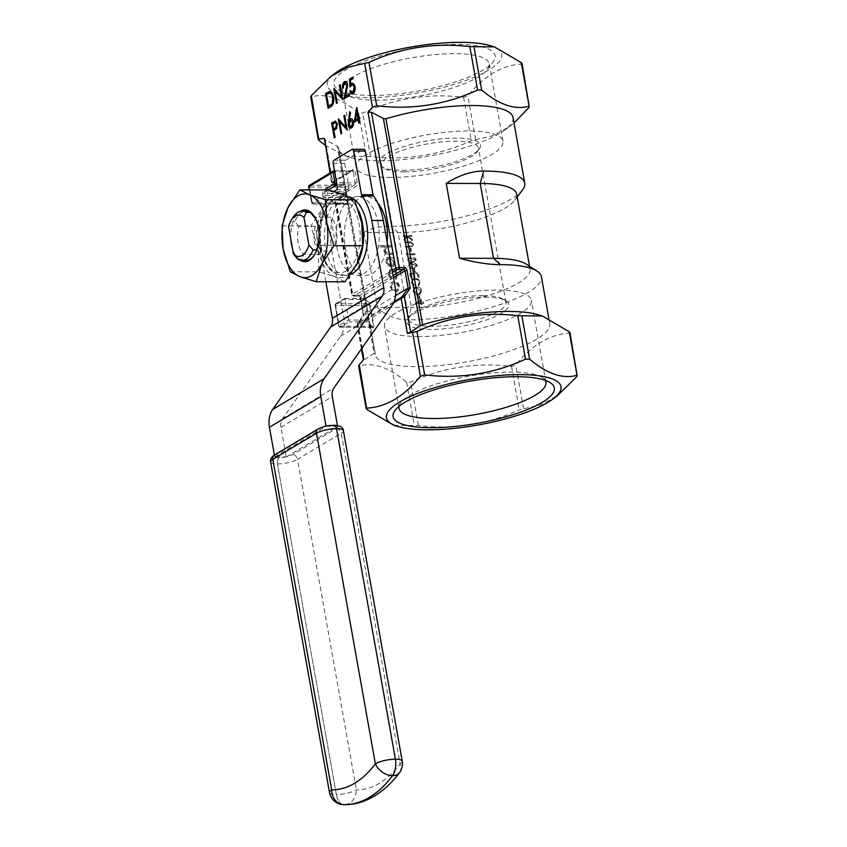 <?xml version="1.0" encoding="UTF-8"?>
<svg xmlns="http://www.w3.org/2000/svg" width="847" height="847" viewBox="0 0 847 847"><rect width="100%" height="100%" fill="white"/><g stroke="black" fill="none" stroke-linecap="round" stroke-linejoin="round"><path stroke-width="0.64" stroke-dasharray="4.24 3.18" d="M358.948 296.027L358.874 296.069A1.482 0.815 90.1 0 1 358.609 296.154A1.482 0.815 90.1 0 1 357.836 295.137A2.954 2.35 -120.9 0 1 360.811 297.943L363.998 315.846L363.427 314.798L357.656 323.427L394.014 301.712M377.783 202.994A39.396 21.599 -89.9 0 0 365.946 196.515A39.396 21.599 -89.9 0 0 344.263 235.868A39.396 21.599 -89.9 0 0 365.777 275.317A39.396 21.599 -89.9 0 0 387.174 242.263M420.101 298.546A78.803 20.603 169.9 0 1 419.254 298.578L418.714 295.582A78.803 20.603 -10.1 0 0 419.572 295.539L420.101 298.546L419.318 295.698A78.803 20.603 -10.1 0 1 418.46 295.73L418.99 298.737A78.803 20.603 169.9 0 0 419.847 298.695M413.071 290.913L414.617 287.408L416.66 286.826C419.212 286.805 420.906 288.075 421.753 290.606L420.059 294.258L418.047 294.83C415.506 294.82 413.855 293.517 413.071 290.913L414.363 287.557L416.406 286.974C418.958 286.964 420.652 288.224 421.499 290.754L419.805 294.407L417.793 294.978C415.252 294.978 413.59 293.676 412.807 291.072M419.117 277.054A78.803 20.603 169.9 0 1 418.249 277.107L417.613 273.549A78.803 20.603 169.9 0 1 414.395 273.708L415.03 277.265A78.803 20.603 169.9 0 1 414.183 277.297L413.548 273.74A78.803 20.603 169.9 0 1 411.049 273.825L411.684 277.382A78.803 20.603 169.9 0 1 410.869 277.403L410.096 273.073A78.803 20.603 -10.1 0 0 418.344 272.713L419.117 277.054L418.09 272.872A78.803 20.603 -10.1 0 1 409.842 273.221L410.604 277.562A78.803 20.603 169.9 0 0 411.43 277.541L410.795 273.983A78.803 20.603 169.9 0 0 413.294 273.899L413.929 277.456A78.803 20.603 169.9 0 0 414.765 277.414L414.141 273.867A78.803 20.603 169.9 0 0 417.359 273.697L417.984 277.255A78.803 20.603 169.9 0 0 418.863 277.202M407.576 260.093L408.561 257.986L411.377 257.382C413.548 256.969 415.168 257.753 416.248 259.711L415.136 261.935L412.309 262.602C410.139 262.951 408.561 262.115 407.576 260.093L408.296 258.144L411.123 257.53C413.315 257.139 414.945 257.911 415.993 259.87L414.871 262.094L412.055 262.75C409.874 263.099 408.296 262.263 407.322 260.241M415.104 254.492L414.956 253.708A78.803 20.603 -10.1 0 1 407.534 254.047L407.312 252.83L406.571 253.317L406.846 254.841A78.803 20.603 169.9 0 0 415.104 254.492L414.702 253.867A78.803 20.603 -10.1 0 1 407.269 254.206L407.058 252.978L406.316 253.465L406.592 255A78.803 20.603 169.9 0 0 414.839 254.64M409.567 242.56A78.803 20.603 169.9 0 1 404.686 242.729L404.548 241.956A78.803 20.603 -10.1 0 0 409.472 241.787L411.261 241.84L413.495 244.222L412.521 246.424L410.382 246.89A78.803 20.603 169.9 0 1 405.459 247.07L405.321 246.286A78.803 20.603 -10.1 0 0 410.202 246.117L411.928 245.778L411.229 246.128L412.351 244.381L410.424 242.687L409.313 242.718A78.803 20.603 169.9 0 1 404.432 242.888L404.294 242.104A78.803 20.603 -10.1 0 0 409.207 241.935L410.996 241.988L413.23 244.37L412.267 246.572L410.117 247.049A78.803 20.603 169.9 0 1 405.205 247.218L405.067 246.445A78.803 20.603 -10.1 0 0 409.937 246.276L411.483 245.979L412.605 244.232L410.679 242.538L409.313 242.718M522.567 189.866A88.649 23.176 -10.1 0 1 391.229 226.265C379.287 226.276 370.234 228.341 364.072 232.48L398.037 232.554A78.803 20.603 169.9 0 0 514.775 200.21A78.803 20.603 169.9 0 0 516.702 194.196M526.156 264.095A78.803 20.603 -10.1 0 1 530.042 269.071A78.803 20.603 -10.1 0 1 491.715 294.428A78.803 20.603 -10.1 0 1 411.367 307.44L377.402 307.355C385.777 315.603 395.941 319.774 407.905 319.87A88.649 23.176 169.9 0 0 498.29 305.238A88.649 23.176 169.9 0 0 541.402 276.704M411.833 236.154L411.695 235.381A78.803 20.603 -10.1 0 1 403.447 235.731L403.585 236.514A78.803 20.603 169.9 0 0 406.475 236.419L404.104 239.436L404.305 240.569L407.291 236.8L412.616 240.548L412.425 239.479L407.968 236.366A78.803 20.603 169.9 0 0 411.833 236.154L411.441 235.53A78.803 20.603 -10.1 0 1 403.183 235.89L403.32 236.662A78.803 20.603 169.9 0 0 406.221 236.578L403.85 239.585L404.051 240.717L407.026 236.948L412.362 240.696L412.171 239.627L407.714 236.514A78.803 20.603 169.9 0 0 411.578 236.313M411.631 250.977A78.803 20.603 169.9 0 1 410.784 251.019L410.244 248.023A78.803 20.603 -10.1 0 0 411.102 247.98L411.377 251.136L410.837 248.129A78.803 20.603 -10.1 0 1 409.99 248.171L410.52 251.178A78.803 20.603 169.9 0 0 411.377 251.136M408.603 265.863L409.588 263.766L412.415 263.152C414.575 262.75 416.205 263.533 417.285 265.492L416.163 267.716L413.336 268.383C411.176 268.732 409.599 267.896 408.603 265.863L409.334 263.915L412.15 263.311C414.342 262.919 415.972 263.692 417.02 265.651L415.909 267.864L413.082 268.531C410.901 268.88 409.323 268.044 408.349 266.022M415.337 271.76A78.803 20.603 169.9 0 1 414.479 271.802L413.95 268.795A78.803 20.603 -10.1 0 0 414.797 268.764L415.072 271.919L414.543 268.912A78.803 20.603 -10.1 0 1 413.685 268.954L414.225 271.951A78.803 20.603 169.9 0 0 415.072 271.919M419.043 285.471L418.429 284.899L419.371 282.189C418.725 280.082 417.349 279.034 415.242 279.044L413.632 279.489L412.383 282.443L414.204 285.09L413.823 285.704L411.557 282.453L413.082 278.811L415.051 278.271L418.196 279.076L420.239 282.093L418.778 285.63L418.174 285.058L419.117 282.337C418.471 280.23 417.095 279.192 414.988 279.203L413.378 279.648L412.118 282.591L413.95 285.238L413.569 285.852L411.303 282.612L412.828 278.97L414.797 278.43L417.942 279.235L419.985 282.252L418.778 285.63M421.997 304.274L421.838 303.385A78.803 20.603 169.9 0 0 423.786 303.279L423.648 302.495A78.803 20.603 -10.1 0 1 421.7 302.612L421.065 299.055L415.337 303.639A78.803 20.603 169.9 0 0 420.98 303.427L421.128 304.317A78.803 20.603 169.9 0 0 421.997 304.274L421.573 303.544A78.803 20.603 169.9 0 0 423.532 303.427L423.394 302.654A78.803 20.603 -10.1 0 1 421.435 302.76L420.8 299.203L415.072 303.787A78.803 20.603 169.9 0 0 420.715 303.586L420.874 304.475A78.803 20.603 169.9 0 0 421.732 304.433M394.12 281.246L391.25 282.602L390.478 286.392L392.595 290.182L395.951 291.548L397.815 291.072L399.551 286.413C398.757 283.269 396.947 281.543 394.12 281.246L390.996 282.76L390.223 286.551L392.341 290.33L395.697 291.707L397.55 291.22L399.286 286.572C398.503 283.417 396.692 281.702 393.866 281.405M393.686 254.365L393.463 253.147L387.323 252.988L385.141 250.416L386.857 247.038L392.341 246.858L392.129 245.63L379.837 245.609L380.049 246.826L385.237 246.837L384.104 250.627C384.983 253.369 386.687 254.608 389.207 254.354L393.432 254.524L393.463 253.147M393.209 253.295L387.068 253.137L384.887 250.564L386.37 247.25L392.341 246.858M364.072 232.48L377.402 307.355M392.87 265.323L393.569 266.413L395.168 261.818C394.384 258.716 392.585 257.043 389.768 256.8L387.047 257.943L386.105 261.829L388.54 265.842L391.769 266.932L390.192 258.028L394.067 261.659L392.616 265.482L393.304 266.561L394.903 261.967C394.12 258.864 392.32 257.192 389.504 256.959L386.783 258.091L385.84 261.977L388.286 265.99L391.515 267.08L389.927 258.176L393.802 261.818L392.616 265.482M387.831 257.297L386.783 258.091L387.831 257.297M391.24 279.15L391.621 278.123L389.429 274.502L390.753 270.595L392.108 270.246C394.363 270.553 395.782 271.972 396.354 274.523L395.464 278.134L396.237 279.161L397.423 274.502C396.692 271.241 394.882 269.41 391.992 269.028L390.128 269.515L388.371 274.587L390.986 279.298L391.621 278.123M489.693 45.516A88.649 23.176 -10.1 0 1 475.612 76.654A88.649 23.176 -10.1 0 1 368.307 97.564A88.649 23.176 -10.1 0 1 335.55 72.969M371.833 95.457A81.873 21.408 -10.1 0 1 337.953 89.486A81.873 21.408 -10.1 0 1 410.774 48.872A81.873 21.408 -10.1 0 1 493.145 61.842A81.873 21.408 -10.1 0 1 371.833 95.457M373.114 328.255L373.993 326.36L370.33 305.767L368.445 302.051A1.482 1.387 126.6 0 1 367.302 303.798L336.132 303.724L344.867 298.515L349.038 321.913L340.303 327.122L372.606 327.418A1.482 1.387 -53.4 0 0 372.606 327.408A1.482 1.387 -53.4 0 0 371.473 327.196L373.389 326.254L339.287 326.18L335.613 305.587L369.726 305.672L367.302 303.798A90.131 23.568 169.9 0 1 363.702 298.557L364.919 296.926A1.482 1.429 -8.7 0 0 364.909 296.895L369.578 323.099A88.649 23.176 169.9 0 0 369.599 323.247A88.649 23.176 169.9 0 0 373.114 328.255A1.482 1.387 -53.4 0 0 372.606 327.418L369.599 323.247L375.189 354.597A88.649 23.176 -10.1 0 1 375.105 353.093L348.678 204.73A88.649 23.176 169.9 0 0 348.668 205.186L344.856 183.894A1.482 1.429 -0.2 0 0 344.835 183.661L345.407 187.378L344.718 187.176L347.556 203.089L346.963 204.032A1.482 1.429 179.8 0 1 348.668 205.186M513.06 117.585A88.649 23.176 -10.1 0 1 504.759 130.11A88.649 23.176 -10.1 0 1 429.853 155.954A88.649 23.176 -10.1 0 1 350.616 157.574A88.649 23.176 -10.1 0 1 338.504 148.68A88.649 23.176 -10.1 0 1 338.429 147.166L344.845 183.164A2.467 0.646 169.9 0 0 343.702 182.825L332.892 182.804L325.227 139.819L337.17 146.118L343.702 182.825A1.482 0.815 90.1 0 1 343.183 184.688L343.638 184.847A90.131 23.568 169.9 0 0 343.628 185.313A1.482 1.429 -0.2 0 0 344.856 183.894L344.867 183.534A1.482 1.419 -176.2 0 1 343.638 184.847M537.633 314.618A88.649 23.176 -10.1 0 1 549.745 323.501A88.649 23.176 -10.1 0 1 466.528 361.87A88.649 23.176 -10.1 0 1 375.189 354.597M357.836 295.137L352.892 295.127L336.725 204.328L347.535 204.36L374.088 353.379L364.39 359.636L358.09 324.253A1.482 0.847 35.1 0 1 357.646 322.94L357.646 322.94A1.482 0.847 35.1 0 1 357.805 322.802M393.474 302.908L357.476 324.422L363.998 315.846L363.427 314.798L395.549 295.614M361.754 348.435L357.476 324.422L358.09 324.253M363.734 359.52L364.39 359.636L363.734 359.52M325.227 139.819L324.337 138.389M374.088 353.379L375.105 353.051L348.678 204.688A2.467 0.646 -10.1 0 1 348.678 204.73A2.467 0.646 -10.1 0 0 347.535 204.36A1.482 0.815 90.1 0 0 346.772 203.333L348.678 204.688A1.482 1.419 -176.2 0 0 346.974 203.566L335.708 203.386A3.939 1.027 -10.1 0 1 334.459 202.158L342.686 197.245L324.56 197.203L313.252 203.958L346.963 204.032A90.131 23.568 -10.1 0 1 346.974 203.566M344.835 183.661A88.649 23.176 -10.1 0 1 344.845 183.206L338.429 147.166L337.17 146.118M569.332 331.833L569.173 333.167C549.65 334.385 531.863 345.004 515.802 365.046L511.514 366.37C476.31 362.177 442.695 367.439 410.679 382.145L406.56 382.135C389.112 367.344 373.283 361.976 359.107 366.031L358.609 365.904M393.802 425.3L418.418 425.565C453.621 429.768 487.226 424.506 519.243 409.789L540.577 404.877L557.104 395.973M521.403 62.731L521.233 64.065C501.72 65.283 483.923 75.912 467.862 95.944L463.584 97.278C428.381 93.075 394.766 98.337 362.749 113.053L358.63 113.043C341.172 98.241 325.354 92.874 311.177 96.929L310.669 96.812M325.11 145.186L345.872 156.197L370.488 156.473C405.692 160.665 439.297 155.403 471.313 140.697L492.636 135.774L509.163 126.87L514.023 123.006M399.096 406.327A74.589 19.502 -10.1 0 1 400.875 402.696A74.589 19.502 -10.1 0 1 469.069 376.1A74.589 19.502 -10.1 0 1 542.239 377.508A74.589 19.502 -10.1 0 1 545.161 380.303M418.99 336.545A74.589 19.502 -10.1 0 1 384.443 326.391A74.589 19.502 -10.1 0 1 454.458 294.11A74.589 19.502 -10.1 0 1 531.313 300.23A74.589 19.502 -10.1 0 1 495.04 324.232A74.589 19.502 -10.1 0 1 418.99 336.545M484.844 297.202A51.709 13.52 -10.1 0 1 506.241 300.971A51.709 13.52 -10.1 0 1 460.249 326.624A51.709 13.52 -10.1 0 1 408.233 318.43A51.709 13.52 -10.1 0 1 484.844 297.202M404.273 171.867A49.253 12.874 -10.1 0 1 383.892 168.278A49.253 12.874 -10.1 0 1 381.468 165.165A49.253 12.874 -10.1 0 1 427.693 143.852A49.253 12.874 -10.1 0 1 478.439 147.897A49.253 12.874 -10.1 0 1 477.242 151.655A49.253 12.874 -10.1 0 1 404.273 171.867M483.139 295.635A49.253 12.874 169.9 0 0 410.181 315.846A49.253 12.874 169.9 0 0 408.974 319.605A49.253 12.874 169.9 0 0 431.779 326.317A49.253 12.874 169.9 0 0 481.996 318.186A49.253 12.874 169.9 0 0 505.945 302.337A49.253 12.874 169.9 0 0 503.52 299.224A49.253 12.874 169.9 0 0 483.139 295.635M402.569 170.3A51.709 13.52 169.9 0 0 479.19 149.072A51.709 13.52 169.9 0 0 427.163 140.877A51.709 13.52 169.9 0 0 381.171 166.531A51.709 13.52 169.9 0 0 402.569 170.3M390.647 177.425A74.589 19.502 -10.1 0 1 356.1 167.272A74.589 19.502 -10.1 0 1 426.115 134.991A74.589 19.502 -10.1 0 1 502.97 141.11A74.589 19.502 -10.1 0 1 466.697 165.112A74.589 19.502 -10.1 0 1 390.647 177.425M376.873 100.115A74.589 19.502 -10.1 0 1 346.01 94.673A74.589 19.502 -10.1 0 1 342.336 89.962A74.589 19.502 -10.1 0 1 412.341 57.681A74.589 19.502 -10.1 0 1 489.195 63.8A74.589 19.502 -10.1 0 1 487.374 69.486A74.589 19.502 -10.1 0 1 376.873 100.115M378.164 223.629A39.396 21.599 -89.9 0 0 357.709 196.493A39.396 21.599 -89.9 0 0 337.085 248.171A39.396 21.599 -89.9 0 0 357.54 275.296A39.396 21.599 -89.9 0 0 378.164 223.629M309.42 185.366A1.482 1.175 -120.9 0 1 309.928 185.228L343.628 185.313L344.718 187.176L309.399 187.102L312.236 203.005A1.482 0.815 -89.9 0 0 313.009 204.021A1.482 0.815 -89.9 0 0 313.252 203.958A1.482 1.175 59.1 0 1 311.77 202.549L323.067 195.795L322.739 193.921L324.74 193.465L325.079 195.339L343.204 195.382L342.866 193.508L324.74 193.465A1.482 0.815 -89.9 0 1 325.269 191.602L343.384 191.644L354.692 184.89L337 184.858M309.515 189.876L311.548 202.804A1.482 1.482 0 0 0 313.009 204.021L346.963 204.032M344.867 298.515L363.702 298.557L363.109 299.489L344.655 299.446L344.867 298.515L344.655 299.446L335.147 305.132L338.821 325.724L348.318 320.039L366.783 320.081L367.873 321.955A1.482 1.429 171.3 0 1 369.578 323.099M363.702 298.557A1.482 1.429 -8.7 0 0 364.919 296.926L364.93 297.032A88.649 23.176 -10.1 0 1 364.909 296.895M361.404 348.943L357.085 324.687L363.427 314.798L360.346 297.488A1.482 1.175 59.1 0 0 358.863 296.079L353.919 296.069A1.482 0.815 90.1 0 1 353.665 296.143A1.482 0.815 90.1 0 1 352.892 295.127A2.467 0.646 -10.1 0 1 351.759 294.788A2.467 0.646 -10.1 0 1 352.119 294.354L392.182 270.415M392.087 247.006L391.875 245.789L379.572 245.757L379.795 246.985L384.983 246.996L383.85 250.776C384.729 253.518 386.423 254.767 388.953 254.513L393.432 254.524M390.223 265.863L386.931 262.051L387.301 259.478L388.879 258.303L390.478 265.704L387.185 261.892L387.555 259.33L389.133 258.155L390.478 265.704M388.18 258.621L389.133 258.155L388.18 258.621M391.356 278.282L389.429 274.502M389.175 274.65L390.488 270.754L391.854 270.405C394.109 270.701 395.528 272.131 396.1 274.672L395.2 278.292L395.973 279.309L397.169 274.661C396.438 271.389 394.617 269.568 391.727 269.177L389.874 269.664L388.371 274.587M388.117 274.735L390.986 279.298M391.293 286.551L392.669 282.983L394.088 282.623C396.237 282.845 397.614 284.158 398.217 286.561L396.904 290.108L395.485 290.479C393.336 290.256 391.939 288.943 391.293 286.551L392.923 282.824L394.342 282.475C396.491 282.697 397.868 284.01 398.471 286.413L397.158 289.96L395.74 290.33C393.59 290.098 392.193 288.795 391.558 286.392M408.138 260.241L411.917 261.977L414.649 261.236L413.95 261.596L415.125 259.944L411.261 258.314L408.868 258.79L408.138 260.241L412.171 261.818L414.215 261.448L415.125 259.944M415.379 259.796L411.261 258.314M411.515 258.155L409.122 258.642L408.402 260.093M409.175 266.022L412.944 267.758L415.676 267.017L416.152 265.725L412.288 264.084L409.895 264.571L409.175 266.022L413.198 267.599L415.242 267.229L416.152 265.725M416.406 265.566L412.288 264.084M412.542 263.936L410.16 264.412L409.429 265.873M417.645 294.205L419.307 293.729L420.62 290.786L416.533 287.758L414.914 288.202L413.632 291.082L417.645 294.205L419.561 293.581L420.62 290.786M420.874 290.627L416.533 287.758M416.798 287.599L415.178 288.054L413.632 291.082M413.897 290.934L417.91 294.047M420.207 300.738L420.578 302.803A78.803 20.603 -10.1 0 1 417.327 302.94L420.472 300.579L420.578 302.803M420.832 302.654A78.803 20.603 -10.1 0 1 417.582 302.792L420.472 300.579M329.896 91.476L330.15 91.465C332.088 91.836 333.326 93.699 333.909 97.077C334.607 101.947 333.654 105.197 331.039 106.807L328.096 108.31M330.023 93.117L326.868 94.546L328.975 106.351M335.528 91.211L337.191 102.879M337.604 102.879L336.46 103.323M334.374 88.363L341.849 96.844M340.494 84.711L342.728 99.575M343.141 99.575L342.569 99.671M345.417 83.122L344.581 83.292M344.994 83.292L343.3 87.844M343.713 87.844L342.569 88.289M344.761 81.746C346.307 81.047 347.386 82.032 348.011 84.689L347.598 84.689M348.011 84.689L345.978 96.198M349.769 93.932L349.631 95.446M350.044 95.446L344.094 98.76M353.252 77.098L353.114 78.623M353.527 78.623L350.34 80.274M350.753 80.274L351.007 84.446M351.918 83.588C353.58 82.879 354.724 83.991 355.348 86.913L354.935 86.913M355.348 86.913C355.793 90.237 355.158 92.545 353.432 93.848L353.019 93.848M353.432 93.848L352.373 94.091M350.933 90.703L353.21 92.302M352.648 84.954L351.643 85.187M352.056 85.187L349.98 87.019M350.393 87.019L350.362 86.479M335.476 121.132L337.773 123.958L336.82 128.702L334.205 130.533L335.423 137.394L334.279 137.828M335.55 122.72L333.051 124.064L333.93 129.009M340.039 121.735L341.701 133.392M342.114 133.403L340.97 133.837M338.895 118.887L346.359 127.357M345.004 115.234L347.238 130.089M347.651 130.089L347.079 130.184M350.774 112.259L349.684 119.554M350.499 118.898C352.024 118.252 353.093 119.236 353.707 121.862L353.294 121.862M353.707 121.862C354.067 124.753 353.485 126.775 351.971 127.929L351.558 127.929M351.971 127.929L350.933 128.162M351.103 120.327L349.44 124.498L351.738 126.383M358.546 119.787L354.268 122.095M356.905 108.363L356.778 107.633M357.169 107.548L359.001 117.828M359.943 117.267L359.806 118.792M360.219 118.792L358.863 119.353M359.276 119.353L359.477 122.783M359.89 122.783L358.747 123.217M357.127 111.815L355.846 119.723M286.424 456.861L337.424 426.401A9.846 2.573 -10.1 0 1 336.227 428.593L292.564 454.68A9.846 2.573 -10.1 0 1 286.424 456.861L274.714 456.957L274.386 455.104A4.923 3.917 -120.9 0 1 276.09 454.638L319.753 428.561A9.846 2.573 -10.1 0 1 325.894 426.38L326.053 426.157M337.286 426.295L326.391 426.263A9.846 2.573 -10.1 0 1 333.115 425.512L333.125 425.512A9.846 2.573 -10.1 0 1 337.286 426.295L337.424 426.401M315.412 218.367A20.931 11.477 -89.9 0 1 316.577 219.998A20.931 11.477 -89.9 0 1 319.234 245.27L335.708 245.312A20.931 11.477 -89.9 0 0 330.69 217.139L314.216 217.097M315.285 226.34A20.931 11.477 -89.9 0 0 320.304 254.513L303.829 254.481A20.931 11.477 -89.9 0 1 298.102 242.306A20.931 11.477 -89.9 0 1 298.811 226.297L315.285 226.34L320.304 254.513M335.708 245.312L330.69 217.139M290.87 239.542A25.855 14.177 90.1 0 1 300.272 211.358M300.166 260.177A25.855 14.177 90.1 0 1 292.363 247.896M305.873 260.41A24.627 13.499 90.1 0 1 301.564 259.108L303.829 254.481M319.234 245.27L316.969 249.897A24.627 13.499 90.1 0 1 314.735 254.396A24.627 13.499 90.1 0 1 314.449 254.852M298.811 226.297L294.894 221.66A24.627 13.499 90.1 0 1 305.989 211.157M320.653 247.366A36.94 20.254 -89.9 0 0 354.957 260.505A36.94 20.254 -89.9 0 0 344.126 199.712A36.94 20.254 -89.9 0 0 320.653 247.366M344.973 281.786L335.137 276.831L319.054 271.855L318.08 248.902A41.863 22.954 -89.9 0 0 335.137 276.831A41.863 22.954 -89.9 0 0 356.968 263.788A41.863 22.954 90.1 0 0 361.743 222.814A41.863 22.954 -89.9 0 0 344.687 194.884A41.863 22.954 -89.9 0 0 322.866 207.928A41.863 22.954 -89.9 0 0 318.08 248.902L310.87 225.927L322.866 207.928L328.604 189.919M334.374 191.507A49.253 26.998 -89.9 0 0 320.399 251.167L331.939 251.188L343.903 318.366A26.596 21.133 -120.9 0 1 340.568 336.217L282.559 418.693A12.8 10.175 59.1 0 0 280.96 427.29L286.244 456.978M325.851 281.744L320.399 251.167M349.504 196.949A39.396 21.599 -89.9 0 0 346.179 196.472A39.396 21.599 -89.9 0 0 324.496 235.826A39.396 21.599 -89.9 0 0 346 275.275A39.396 21.599 -89.9 0 0 350.616 274.375M331.939 251.188A49.253 26.998 90.1 0 1 348.064 189.834A2.467 1.355 -89.9 0 0 348.869 186.764L344.697 163.312A2.467 1.355 90.1 0 1 345.565 160.199L363.543 149.464L352.003 149.443M337.477 425.565L337.604 426.295M274.714 456.957L325.894 426.38M290.288 271.792L319.054 271.855M282.115 225.863L310.87 225.927M297.646 259.097L301.564 259.108M288.573 226.615L290.976 221.66L294.894 221.66M290.976 221.66A24.627 13.499 90.1 0 1 293.21 217.16M392.553 272.49L353.919 296.069M358.906 296.037L393.114 275.614M393.484 277.689L360.346 297.488L360.811 297.943M330.468 172.788L332.109 182.031L353.167 169.453A2.954 1.62 -89.9 0 1 355.211 171.338L357.212 182.571A2.954 1.62 -89.9 0 1 356.174 186.298L344.877 193.052L345.205 194.926L343.204 195.382A1.482 0.815 90.1 0 1 342.686 197.245A1.482 1.175 -120.9 0 1 344.168 198.653L335.952 203.555L352.119 294.354A1.482 1.175 -120.9 0 0 353.612 295.762M344.168 198.653A2.954 1.62 -89.9 0 0 345.205 194.926M407.905 319.87L411.367 307.44L398.037 232.554L391.229 226.265M334.459 202.158A1.482 1.175 -120.9 0 1 335.952 203.555A2.467 0.646 169.9 0 0 335.581 204A2.467 0.646 169.9 0 0 336.725 204.328A1.482 0.815 90.1 0 0 335.952 203.312L346.772 203.333A1.482 0.815 90.1 0 0 346.518 203.407M368.445 302.051A88.649 23.176 -10.1 0 1 364.93 297.032L338.504 148.68M332.373 184.667A1.482 0.815 90.1 0 0 332.892 182.804A2.467 0.646 -10.1 0 1 331.749 182.465A2.467 0.646 -10.1 0 1 332.109 182.031A1.482 1.175 -120.9 0 1 331.124 183.428A3.939 1.027 169.9 0 0 332.373 184.667L343.183 184.688M569.173 333.167L576.902 376.587M523.531 408.466L515.802 365.046M511.514 366.37L519.243 409.789M418.418 425.565L410.679 382.145M366.846 409.45L359.107 366.031M406.56 382.135L414.299 425.565M463.584 97.278L471.313 140.697M370.488 156.473L362.749 113.053M521.233 64.065L528.973 107.484M475.601 139.374L467.862 95.944M318.906 140.348L311.177 96.929M358.63 113.043L366.37 156.462M347.196 204.106L348.572 205.09L347.556 203.089L311.548 202.804L309.25 189.876M328.085 189.919L325.269 191.602A1.482 1.175 -120.9 0 1 323.776 190.194A2.954 1.62 -89.9 0 0 322.739 193.921M334.501 170.776A1.482 0.815 90.1 0 1 335.084 171.761L337.085 182.984L355.211 183.026L353.21 171.793L334.671 171.782M308.721 186.901L309.399 187.102A1.482 0.815 -89.9 0 1 309.928 185.228L334.067 170.808L352.183 170.85L331.124 183.428M369.006 319.383L366.783 320.081L363.109 299.489L365.343 298.79M371.473 327.196A90.131 23.568 -10.1 0 1 367.873 321.955L349.038 321.913M370.33 305.767L369.726 305.672L373.389 326.254L373.993 326.36M336.926 184.413A1.482 0.815 90.1 0 0 337.085 182.984L336.672 183.005M353.167 169.453A1.482 1.175 -120.9 0 1 352.183 170.85A1.482 0.815 90.1 0 1 352.437 170.776A1.482 0.815 90.1 0 1 353.21 171.793L355.211 171.338M335.708 203.386A1.482 0.815 90.1 0 1 335.952 203.312L335.052 203.227L351.759 294.788C352.5 296.048 353.135 296.492 353.665 296.143L358.609 296.154L360.123 297.742L363.225 315.169M323.067 195.795A1.482 1.175 59.1 0 0 324.56 197.203A1.482 0.815 90.1 0 0 325.079 195.339L323.067 195.795M357.212 182.571L355.211 183.026A1.482 0.815 90.1 0 1 354.692 184.89A1.482 1.175 59.1 0 1 356.174 186.298M343.384 191.644A1.482 0.815 -89.9 0 0 342.866 193.508L344.877 193.052A1.482 1.175 59.1 0 0 343.384 191.644M372.108 327.27L340.049 327.196A1.482 0.815 90.1 0 0 340.303 327.122A1.482 1.175 -120.9 0 1 338.821 325.724L338.599 325.979A1.482 1.482 0 0 0 340.049 327.196A1.482 0.815 90.1 0 1 339.287 326.18L338.599 325.979L335.147 305.132A1.482 1.175 -120.9 0 1 336.132 303.724A1.482 0.815 90.1 0 0 335.613 305.587L334.925 305.386A1.482 1.482 0 0 1 335.624 303.861L344.687 298.451M357.476 324.422A1.482 1.175 -120.9 0 1 357.656 323.427M285.926 456.978A9.846 2.573 -10.1 0 1 279.203 457.729L279.192 457.729A9.846 2.573 -10.1 0 1 275.031 456.946M343.903 318.366L395.263 287.684M340.568 336.217L391.928 305.534M282.559 418.693L333.919 388.011M280.96 427.29L332.32 396.608M336.534 189.813L348.064 189.834M333.167 163.28L344.697 163.312M348.869 186.764L337.339 186.742M345.565 160.199L334.025 160.178M355.751 266.127A39.396 21.599 90.1 0 1 341.881 275.264A39.396 21.599 90.1 0 1 321.426 248.139A39.396 21.599 90.1 0 1 342.061 196.462A39.396 21.599 90.1 0 1 358.757 210.967M274.894 456.84A9.846 2.573 -10.1 0 1 276.09 454.638M329.494 792.474A14.77 3.864 169.9 0 0 336.333 794.475A14.77 8.099 -89.9 0 0 343.988 804.65A14.77 12.356 90.4 0 0 356.396 789.902L297.519 459.37L341.182 433.283L400.059 763.825A132.979 72.906 90.1 0 1 356.396 789.902A14.77 3.864 169.9 0 1 336.344 794.475L277.456 463.944L336.344 794.475A14.77 8.099 90.1 0 0 343.988 804.65L343.988 804.65A147.749 80.994 -89.9 0 0 344.178 804.65M270.617 461.933A14.77 3.864 169.9 0 0 277.456 463.944A14.77 3.864 169.9 0 0 297.519 459.37A4.923 3.917 -120.9 0 0 292.564 454.68M336.227 428.593A4.923 3.917 -120.9 0 1 341.182 433.283A14.77 3.864 169.9 0 0 343.374 430.668M399.562 772.602A14.77 9.92 36.6 0 0 400.059 763.825A14.77 3.864 169.9 0 0 402.251 761.209M333.972 425.268A4.923 2.7 -89.9 0 0 333.125 425.512A4.923 2.7 -89.9 0 1 333.962 425.268M279.203 457.729A4.923 2.7 -89.9 0 0 277.467 463.944A4.923 2.7 -89.9 0 1 279.192 457.729M318.059 429.016A4.923 3.917 -120.9 0 1 319.753 428.561M529.544 266.276L530.042 269.071M549.745 323.501L548.824 318.377M334.491 170.745L352.691 170.713L331.516 183.375L330.065 173.032M504.759 130.11L509.174 126.87M350.616 157.574L345.872 156.197M514.775 200.21L517.199 196.991M400.875 402.696L395.104 410.34M542.239 377.508L550.296 382.696M545.913 382.23L531.313 300.23M399.053 408.381L384.443 326.391M505.945 302.337L478.439 147.897M408.974 319.605L381.468 165.165M502.97 141.11L489.195 63.8M356.1 167.272L342.336 89.962M487.374 69.486L493.145 61.842M346.01 94.673L337.953 89.486M357.54 275.296L365.777 275.317M357.709 196.493L365.946 196.515M348.233 203.291L345.407 187.378M344.729 298.44L363.437 298.483M477.242 151.655L479.19 149.072M383.892 168.278L381.171 166.531M410.181 315.846L408.233 318.43M503.52 299.224L506.241 300.971M316.577 219.998L314.237 216.271M314.735 254.396L314.152 255.328M346.179 196.472L342.061 196.462C326.37 195.837 315.624 223.947 320.293 247.8C323.692 264.836 330.891 273.983 341.881 275.264L346 275.275"/><path stroke-width="1.27" d="M349.271 119.543L350.097 118.898C351.611 118.252 352.68 119.236 353.294 121.862C353.654 124.753 353.072 126.775 351.558 127.929C350.002 128.585 348.911 127.569 348.286 124.88L349.652 111.783L350.362 112.259L349.271 119.543L350.912 118.654M351.558 127.929L350.722 128.183M335.476 121.132L337.36 123.958L336.407 128.702L333.792 130.533L335.01 137.394L334.279 137.828L331.632 122.974L335.317 121.121M342.982 88.289C342.58 85.187 343.173 83.006 344.761 81.746L344.348 81.746C345.894 81.047 346.974 82.032 347.598 84.689L345.565 96.198L349.356 93.922L349.631 95.446L344.094 98.76L346.889 85.251L344.581 83.292L342.569 88.289C342.167 85.187 342.76 83.006 344.348 81.746L345.258 81.471M345.417 83.122L344.581 83.292M330.626 106.807L328.096 108.31L325.449 93.456L329.779 91.465C331.675 91.825 332.913 93.699 333.496 97.077C334.194 101.947 333.242 105.197 330.626 106.807M514.023 123.006L528.973 107.484L529.142 106.15C515.04 110.237 499.222 104.869 481.678 90.047L477.56 90.036C445.723 104.721 412.118 109.983 376.735 105.811L372.447 107.135L368 112.312L371.452 112.206L399.117 267.514L404.061 267.525A1.482 0.815 90.1 0 1 403.543 269.388L397.264 269.674L392.553 272.49M311.177 96.929L311.336 95.595L331.145 76.209L347.598 67.326L368.996 62.392C400.843 47.707 434.447 42.445 469.831 46.617L494.447 46.881L521.403 62.731L521.233 64.065M330.065 173.032L324.337 138.389L319.075 139.014L318.906 140.348L325.11 145.186M387.174 242.263A39.396 21.599 -89.9 0 0 386.412 223.64A39.396 21.599 -89.9 0 0 377.783 202.994M337.191 102.879L336.46 103.323L333.813 88.459L341.436 96.844L339.351 85.145L340.081 84.711L342.728 99.575L335.116 91.211L337.191 102.879M350.594 84.446L351.505 83.588C353.167 82.879 354.311 83.991 354.935 86.913C355.391 90.237 354.745 92.545 353.019 93.848C351.569 94.483 350.489 93.583 349.79 91.137L350.52 90.703L352.797 92.291L354.194 87.294C353.697 85.229 352.85 84.531 351.643 85.187L349.98 87.019L349.493 79.089L352.839 77.098L353.114 78.623L350.34 80.274L350.594 84.446L352.416 83.302M353.019 93.848L352.172 94.102M352.363 92.461L353.21 92.302L354.194 87.294M352.648 84.954L351.643 85.187M341.701 133.392L340.97 133.837L338.324 118.972L345.947 127.357L343.861 115.668L344.602 115.224L347.238 130.089L339.626 121.724L341.701 133.392M354.268 122.095L356.756 107.537L358.588 117.828L359.53 117.267L359.806 118.792L358.863 119.353L359.477 122.783L358.747 123.217L358.133 119.787L354.268 122.095M529.544 266.276L516.702 194.196A78.803 20.603 169.9 0 0 480.207 183.471L446.242 183.386L459.582 258.271L493.547 258.346A78.803 20.603 -10.1 0 1 526.156 264.095L537.04 271.104A88.649 23.176 169.9 0 0 500.355 264.635C488.338 264.582 474.744 262.454 459.582 258.271M331.145 76.209L335.55 72.969A88.649 23.176 -10.1 0 1 462.451 42.35A88.649 23.176 -10.1 0 1 489.693 45.516L494.447 46.881M427.491 429.842A88.649 23.176 -10.1 0 1 398.556 426.666A88.649 23.176 -10.1 0 1 469.651 379.414A88.649 23.176 -10.1 0 1 552.699 399.212A88.649 23.176 -10.1 0 1 427.491 429.842M431.028 427.735A81.873 21.408 -10.1 0 1 395.104 410.34A81.873 21.408 -10.1 0 1 469.969 381.15A81.873 21.408 -10.1 0 1 550.296 382.696A81.873 21.408 -10.1 0 1 523.647 411.028A81.873 21.408 -10.1 0 1 431.028 427.735M385.904 118.813L422.579 324.729L420.313 325.767L383.395 118.506L385.904 118.813A88.649 23.176 -10.1 0 1 513.06 117.585L524.727 183.1A88.649 23.176 -10.1 0 1 522.567 189.866L517.199 196.991M422.579 324.729A88.649 23.176 -10.1 0 1 537.633 314.618L542.376 315.984L569.332 331.833L569.173 333.167M446.242 183.386C459.201 175.202 471.684 171.083 483.679 171.041A88.649 23.176 -10.1 0 1 524.727 183.1M548.824 318.377L541.402 276.704A88.649 23.176 169.9 0 0 537.04 271.104M359.107 366.031L359.276 364.697L363.734 359.52L361.754 348.435M552.699 399.212L557.104 395.973L576.902 376.587L577.072 375.253C562.98 379.34 547.162 373.972 529.619 359.139L525.5 359.139C493.653 373.823 460.048 379.075 424.665 374.914L420.387 376.237C404.231 396.332 386.433 406.962 367.005 408.116L366.846 409.45L393.802 425.3L398.556 426.666M407.386 333.443L401.129 298.335L404.305 296.641A1.482 0.847 -144.9 0 0 402.484 296.101L408.116 288.107L410.223 288.234L404.305 296.641L410.615 332.024L407.386 333.443L416.936 331.495C448.772 316.81 482.388 311.548 517.761 315.709L542.376 315.984M383.395 118.506L371.452 112.206M311.336 95.595L318.906 140.348M522.027 63.525L529.142 106.15L521.403 62.731M410.615 332.024L420.313 325.767M569.957 332.627L577.072 375.253L569.332 331.833M359.276 364.697L366.846 409.45M393.114 275.614L403.543 269.388A1.482 1.175 59.1 0 1 405.025 270.796L408.116 288.107L395.549 295.614M545.161 380.303A74.589 19.502 -10.1 0 1 545.913 382.23A74.589 19.502 -10.1 0 1 509.64 406.232A74.589 19.502 -10.1 0 1 433.59 418.534A74.589 19.502 -10.1 0 1 399.053 408.381A74.589 19.502 -10.1 0 1 399.096 406.327M328.467 108.088L325.449 93.456M325.862 93.456L330.192 91.465M333.178 97.511L332.765 97.511C332.257 94.705 331.209 93.244 329.61 93.117L326.455 94.546L328.562 106.351L332.172 104.022L333.178 97.511C332.67 94.705 331.622 93.244 330.023 93.117L329.684 93.117M332.172 104.022L332.765 97.511M328.562 106.351L331.759 104.022M336.831 103.101L334.269 88.713M339.351 85.145L341.436 96.844M342.696 99.353L335.116 91.211M344.761 81.746L345.46 81.481M349.398 94.155L345.565 96.198M344.581 98.464L346.158 90.724M346.571 90.724L346.889 85.251M347.302 85.251L344.994 83.292M350.362 86.479L349.493 79.089M349.906 79.089L352.881 77.321M351.918 83.588L352.617 83.324M352.373 94.091L349.79 91.137M352.564 92.482L353.21 92.302M354.607 87.294C354.11 85.229 353.263 84.531 352.056 85.187M334.65 137.606L331.632 122.974M332.045 122.974L335.539 121.132M337.042 124.403L335.359 122.688L332.638 124.054L333.517 129.009L335.37 128.193L337.042 124.403L335.55 122.72M335.37 128.193L336.63 124.403M333.517 129.009L334.957 128.193M341.341 133.614L338.779 119.226M343.861 115.668L345.947 127.357M347.206 129.866L339.626 121.724M350.933 128.162L348.699 124.88L350.023 112.037M350.499 118.898L351.124 118.665M350.891 126.563L351.738 126.383L352.987 122.381L350.626 120.518M352.987 122.381L350.213 120.518L351.103 120.327M351.738 126.383L352.574 122.381M350.213 120.518L349.028 124.498L351.103 126.584M354.724 121.83L356.905 108.363M359.573 117.489L358.588 117.828M359.117 122.995L358.133 119.787M355.433 119.713L358.27 118.262L356.714 111.815L355.433 119.713L357.858 118.262L356.714 111.815M315.412 218.367A20.931 11.477 -89.9 0 0 314.216 217.097L310.298 212.459A24.627 13.499 90.1 0 0 305.989 211.157L302.072 211.147A24.627 13.499 90.1 0 1 306.392 212.449L310.298 212.459M292.363 247.896A25.855 14.177 90.1 0 1 291.421 243.83A25.855 14.177 90.1 0 1 290.87 239.542M300.272 211.358A25.855 14.177 90.1 0 1 314.237 216.271A25.855 14.177 90.1 0 1 314.152 255.328A25.855 14.177 90.1 0 1 300.166 260.177M314.449 254.852A24.627 13.499 90.1 0 1 305.873 260.41L301.966 260.4A24.627 13.499 90.1 0 1 297.646 259.097L293.475 254.121A20.688 11.339 -89.9 0 0 308.88 244.921L303.978 217.404A20.688 11.339 -89.9 0 0 291.326 220.125A20.688 11.339 -89.9 0 0 288.573 226.615L293.475 254.121M326.053 426.157L320.78 396.576A26.596 21.133 -120.9 0 1 324.115 378.725L382.124 296.259A12.8 10.175 59.1 0 0 383.733 287.662L371.759 220.485A49.253 26.998 -89.9 0 0 361.976 195.932A2.467 1.355 90.1 0 1 361.489 194.704L353.707 151.01A2.467 1.355 -89.9 0 0 352.426 149.316A2.467 1.355 -89.9 0 0 352.003 149.443L334.025 160.178A2.467 1.355 -89.9 0 0 333.167 163.28L337.339 186.742A2.467 1.355 90.1 0 1 336.534 189.813A49.253 26.998 -89.9 0 0 334.374 191.507M329.494 792.474A14.77 14.77 0 0 0 343.935 804.65A14.77 12.356 90.4 0 1 331.685 789.849A14.77 3.864 169.9 0 0 329.494 792.474L270.617 461.933A14.77 3.864 169.9 0 1 272.808 459.318L331.685 789.849A132.979 72.906 -89.9 0 0 375.348 763.772L316.471 433.23L272.808 459.318A4.923 3.917 -120.9 0 1 274.396 455.093L269.42 427.259A26.596 21.133 -120.9 0 1 272.755 409.408L330.764 326.931A12.8 10.175 59.1 0 0 332.373 318.334L325.851 281.744M350.616 274.375A39.396 21.599 -89.9 0 0 366.635 223.597A39.396 21.599 -89.9 0 0 349.504 196.949M363.543 149.464A2.467 1.355 90.1 0 1 363.956 149.347A2.467 1.355 90.1 0 1 365.237 151.041L373.019 194.725A2.467 1.355 -89.9 0 0 373.516 195.953A49.253 26.998 90.1 0 1 383.299 220.506L395.263 287.684A26.596 21.133 -120.9 0 1 391.928 305.534L333.919 388.011A12.8 10.175 59.1 0 0 332.32 396.608L337.477 425.565M299.849 189.855L287.853 207.843A41.863 22.954 -89.9 0 1 309.684 194.81L325.767 199.776L326.73 222.74A41.863 22.954 -89.9 0 0 309.684 194.81L299.849 189.855L328.604 189.919L344.687 194.884L354.522 199.85L361.743 222.814L362.707 245.778L356.968 263.788L344.973 281.786L316.206 281.723L321.955 263.713L333.951 245.715L326.73 222.74A41.863 22.954 90.1 0 1 321.955 263.713A41.863 22.954 -89.9 0 1 300.124 276.747L316.206 281.723M287.853 207.843A41.863 22.954 -89.9 0 0 283.078 248.817A41.863 22.954 -89.9 0 0 300.124 276.747L290.288 271.792L283.078 248.817L282.115 225.863L287.853 207.843M325.767 199.776L354.522 199.85M333.951 245.715L362.707 245.778M308.88 244.921L313.062 249.886L316.757 249.897M306.392 212.449L303.978 217.404M313.062 249.886A24.627 13.499 90.1 0 1 301.966 260.4M291.326 220.125L293.21 217.16A24.627 13.499 90.1 0 1 302.072 211.147M410.223 288.234L407.036 270.331L405.025 270.796L393.484 277.689M392.182 270.415L395.782 268.277L368 112.312M372.447 107.135L364.718 63.716M324.337 138.389L330.468 172.788M500.355 264.635L493.547 258.346L480.207 183.471L483.679 171.041M397.264 269.674A1.482 1.175 -120.9 0 1 395.782 268.277A2.467 0.646 -10.1 0 1 399.117 267.514A1.482 0.815 90.1 0 1 398.598 269.378M394.014 301.712L401.319 297.35A1.482 1.175 -120.9 0 0 401.129 298.335L393.474 302.908M420.387 376.237L412.648 332.818M416.936 331.495L424.665 374.914M525.5 359.139L517.761 315.709M521.879 315.719L529.619 359.139M473.949 46.627L481.678 90.047M368.996 62.392L376.735 105.811M477.56 90.036L469.831 46.617M407.036 270.331A2.954 2.35 59.1 0 0 404.061 267.525M337 184.858L328.085 189.919M324.263 189.908L335.073 183.45L333.072 172.216L308.933 186.636L309.515 189.876M401.319 297.35L402.484 296.101M334.501 170.776A1.482 0.815 90.1 0 0 334.311 170.745A1.482 0.815 90.1 0 0 334.067 170.808A1.482 1.175 59.1 0 0 333.072 172.216L334.671 171.782M308.721 186.901L308.933 186.636A1.482 1.175 -120.9 0 1 309.42 185.366A1.482 1.482 0 0 0 308.721 186.901L309.25 189.876M336.672 183.005L335.073 183.45A1.482 1.175 -120.9 0 0 336.566 184.858A1.482 0.815 90.1 0 0 336.926 184.413M332.373 318.334L383.733 287.662M269.42 427.259L320.78 396.576M272.755 409.408L324.115 378.725M330.764 326.931L382.124 296.259M371.759 220.485L383.299 220.506M373.516 195.953L361.976 195.932M361.489 194.704L373.019 194.725M365.237 151.041L353.707 151.01M358.757 210.967A39.396 21.599 90.1 0 1 362.516 223.587A39.396 21.599 90.1 0 1 355.751 266.127M399.562 772.602A14.77 14.77 0 0 0 402.251 761.209A14.77 3.864 169.9 0 0 395.411 759.198L336.524 428.656L395.411 759.198A14.77 3.864 169.9 0 0 375.348 763.772A14.77 9.92 36.6 0 0 392.5 775.672L392.5 775.672A147.749 80.994 90.1 0 1 344.168 804.65A147.749 80.994 90.1 0 1 343.988 804.65A14.77 12.356 90.4 0 1 343.935 804.65L344.178 804.65A147.749 80.994 -89.9 0 0 392.5 775.672A14.77 9.92 36.6 0 0 399.562 772.602C382.78 795.068 362.22 805.074 344.178 804.65M343.374 430.668A14.77 3.864 169.9 0 0 336.524 428.656A14.77 3.864 169.9 0 0 316.471 433.23A4.923 3.917 -120.9 0 1 318.059 429.016C326.54 425.035 328.445 425.861 333.962 425.268L333.972 425.268C340.198 425.618 343.331 427.417 343.374 430.668L402.251 761.209M392.5 775.672A14.77 8.099 -89.9 0 0 395.411 759.198A14.77 8.099 90.1 0 1 392.5 775.672M336.524 428.656A4.923 2.7 -89.9 0 0 333.972 425.268L333.962 425.268A4.923 2.7 -89.9 0 1 336.524 428.656M363.363 359.933L361.404 348.943M366.222 408.656L358.609 365.904M310.669 96.812L318.281 139.554M334.491 170.745L334.311 170.745A1.482 1.482 0 0 0 333.559 170.946L309.42 185.366M363.956 149.347L352.426 149.316M270.617 461.933C270.108 459.349 271.368 457.073 274.396 455.093L318.059 429.016"/></g></svg>
